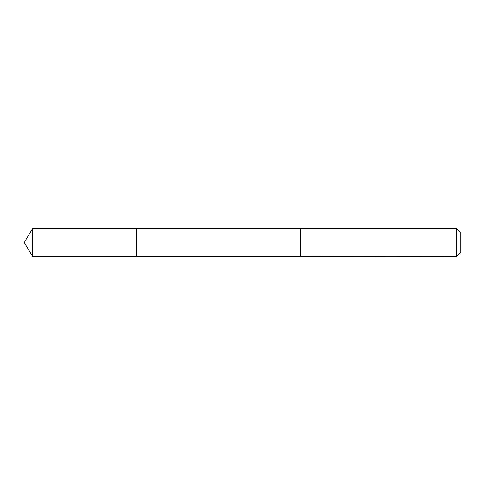 <?xml version="1.0" encoding="UTF-8"?>
<svg xmlns="http://www.w3.org/2000/svg" width="485" height="485" viewBox="0 0 485 485"><rect width="100%" height="100%" fill="white"/><g stroke="black" fill="none" stroke-linecap="round" stroke-linejoin="round"><path stroke-width="0.73" d="M136.376 256.517L136.376 228.483L32.671 228.483L32.671 256.517L136.376 256.517L136.376 228.483L300.567 228.49L300.567 256.51L32.671 256.517L24.25 242.5L32.671 256.517M300.567 256.335L456.706 256.517L456.706 228.483L300.567 228.483L300.567 256.335M456.706 228.483L460.75 232.527L460.75 252.473L456.706 256.517M24.25 242.5L32.671 228.483"/></g></svg>
